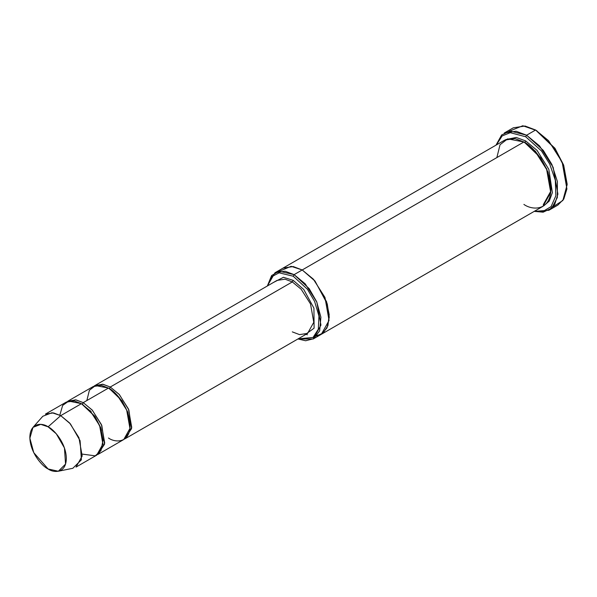 <?xml version="1.0" encoding="UTF-8"?>
<svg xmlns="http://www.w3.org/2000/svg" width="597" height="597" viewBox="0 0 597 597"><rect width="100%" height="100%" fill="white"/><g stroke="black" fill="none" stroke-linecap="round" stroke-linejoin="round"><path stroke-width="0.9" d="M277.008 280.411L285.097 279.195L292.306 281.926L293.202 280.366L283.426 277.299L273.456 282.471L283.426 277.299L293.202 280.366L303.746 289.478L313.932 308.164L314.097 328.171L304.037 335.447L314.097 328.171L313.932 308.164L303.746 289.478L293.202 280.366L292.306 281.926L110.273 387.02L109.37 388.58L121.952 400.759L127.81 412.221L130.094 424.989L127.81 412.221L121.952 400.759L109.37 388.58L110.273 387.02L102.602 384.214L94.11 386.072L94.983 385.505L103.065 384.289L110.273 387.02L119.154 394.348L128.482 409.035L131.743 427.407L125.564 438.482L124.639 438.959L131.579 428.601L128.855 409.938L119.4 394.617L110.273 387.02L292.306 281.926L285.097 279.195L277.008 280.411L94.983 385.505M567.15 184.637L563.546 164.869L554.897 148.22L535.613 130.012L554.531 148.22L563.441 165.362L567.15 184.637L562.874 200.473L552.949 206.86M525.696 136.773L541.516 150.989L549.747 164.115L555.322 180.242L555.867 195.756L551.098 206.599L543.166 211.301L534.621 211.151L543.166 211.301L551.098 206.599L555.867 195.756L555.322 180.242L549.747 164.115L541.516 150.989L525.696 136.773L510.263 132.683L502.144 135.929L496.383 144.929L502.144 135.929L510.263 132.683L525.696 136.773L526.599 135.213L525.696 136.773M534.225 211.375L543.136 212.189L551.74 208.137L557.337 197.532L557.397 181.54L551.874 164.444L543.3 150.377L526.599 135.213L539.546 145.899L553.158 167.317L557.904 194.107L554.77 204.271L548.904 210.263L534.225 211.375M293.202 276.202L307.425 289.269L314.619 301.448L318.947 316.044L318.313 329.253L313.044 337.469L298.127 338.857L313.044 337.469L318.313 329.253L318.947 316.044L314.619 301.448L307.425 289.269L293.202 276.202L279.127 272.829L271.963 276.545L267.538 285.881L271.963 276.545L279.127 272.829L293.202 276.202L294.105 274.642L293.202 276.202M297.933 338.969L305.642 340.753L313.671 338.7L319.671 330.768L320.902 317.208L316.679 301.724L309.171 288.642L294.105 274.642L305.201 283.806L316.865 302.164L320.94 325.126L313.224 338.969L297.933 338.969M58.319 471.249L72.834 468.287L81.408 459.802L80.088 440.69L70.409 423.877L60.715 415.639L69.595 422.967L78.923 437.646L82.185 456.026L76.006 467.1L96.729 455.13L102.908 444.056L99.647 425.683L90.319 410.997L81.438 403.669L60.715 415.639L48.096 426.825L56.275 433.78L64.439 447.959L65.558 464.085L58.319 471.249L48.096 468.966C53.431 472.891 66.095 473.876 66.342 458.429C66.095 442.69 53.431 429.056 48.096 426.825C42.76 422.892 30.096 421.907 29.85 437.355C30.096 453.093 42.76 466.727 48.096 468.966L33.768 452.66L29.865 438.213L32.984 427.362L40.768 424.363L48.096 426.825L60.715 415.639L52.021 412.721L42.797 416.273L32.984 427.362M86.849 400.55L89.393 390.266L95.498 385.565L108.475 388.065L83.244 402.632L92.117 409.96L101.453 424.646L104.706 443.019L98.535 454.093L97.61 454.563L104.542 444.205L101.818 425.542L92.363 410.229L83.244 402.632L82.341 404.191L94.916 416.363L100.774 427.825L103.065 440.601L100.774 427.825L94.916 416.363L82.341 404.191L83.244 402.632L75.565 399.826L67.073 401.684M81.893 403.938L82.341 404.191L81.893 403.938M59.827 415.146L62.655 405.415L68.745 401.094L81.438 403.669L94.139 415.758L100.229 427.124L103.05 440.123L100.983 450.623L95.244 455.839L82.319 454.108M101.52 430.131L101.147 429.728M90.348 411.034L90.192 410.512M108.93 388.334L109.37 388.58L108.93 388.334M548.904 210.263L557.911 205.055L563.784 199.07L566.919 188.906L562.165 162.115L548.561 140.698L535.613 130.012L526.599 135.213L535.613 130.012L525.099 126.027L513.308 127.803L504.301 133.004L516.084 131.228L526.599 135.213L510.174 131.056L501.667 134.929L495.995 145.153M550.927 188.271L548.001 172.19L540.621 157.795L524.353 142.243L524.8 142.496L525.696 140.937L537.039 150.362L548.83 169.347L552.374 192.615L549.262 201.055L543.889 205.749L549.262 201.055L552.374 192.615L548.83 169.347L537.039 150.362L525.696 140.937L524.8 142.496L535.524 151.354L546.8 169.093L550.74 191.294L543.277 204.681M525.696 140.937L516.218 137.444L505.704 139.601L516.218 137.444L525.696 140.937M496.861 157.586L500.04 144.728L507.674 138.855L523.897 141.974L294.105 274.642L302.216 269.963L313.313 279.12L324.977 297.478L329.051 320.447L321.335 334.29L329.051 320.447L324.977 297.478L313.313 279.12L302.216 269.963L523.897 141.974L514.883 138.556L504.778 140.086L283.097 268.068L293.202 266.546L302.216 269.963L293.127 266.531L282.948 268.157L293.209 266.546L302.216 269.963L315.029 281.083L327.268 303.918L329.245 317.179L327.014 327.917L321.507 334.186L314.582 336.074L316.843 335.872L323.275 332.91L327.91 325.716L329.186 314.641L326.596 301.769L314.462 280.418L302.216 269.963L291.135 266.307L279.478 271.165M313.224 338.969L321.179 334.38M321.335 334.29L543.009 206.301L550.732 192.458L546.658 169.496L534.994 151.138L523.897 141.974C531.8 145.287 550.561 165.481 550.927 188.801C550.561 211.696 531.8 210.226 523.897 204.405M125.564 438.482L307.597 333.387L313.776 322.313L310.515 303.94L301.187 289.254L292.306 281.926L301.187 289.254L310.515 303.94L313.776 322.313L307.597 333.387L299.515 334.611L292.306 331.872M98.535 454.093L123.766 439.526L129.945 428.452L126.683 410.072L117.355 395.393L108.475 388.065L101.266 385.326L93.177 386.55L67.946 401.117L76.035 399.893L83.244 402.632L108.475 388.065C114.796 390.707 129.803 406.87 130.101 425.519C129.803 443.832 114.796 442.661 108.475 438.011M306.037 334.29L307.358 334.79M267.344 285.993L274.993 272.754L285.097 271.225L294.105 274.642L279.127 271.225L271.628 275.538L267.344 285.993M509.263 131.198L522.793 125.751L536.509 130.534L555.038 148.429L563.695 165.279L567.15 184.115M45.417 414.124L53.506 412.9L60.715 415.639L81.438 403.669L74.229 400.938L66.148 402.154L45.417 414.124M101.177 429.012L100.736 428.519M91.199 411.99L90.99 411.363M274.993 272.754L283.105 268.068"/></g></svg>
